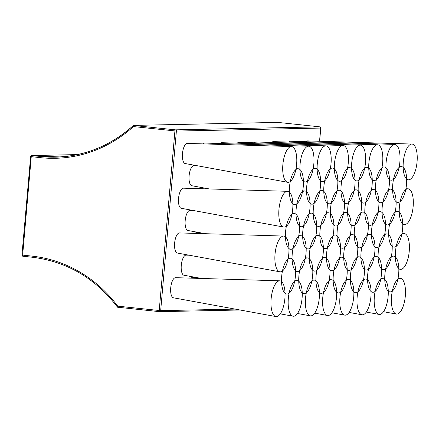 <?xml version="1.0" encoding="UTF-8"?>
<svg xmlns="http://www.w3.org/2000/svg" width="439" height="439" viewBox="0 0 439 439"><rect width="100%" height="100%" fill="white"/><g stroke="black" fill="none" stroke-linecap="round" stroke-linejoin="round"><path stroke-width="0.66" d="M117.707 306.153L117.493 307.163C95.236 278.123 66.821 261.474 32.256 257.232A1.125 0.428 96.1 0 0 32.277 257.238A1.125 0.428 96.1 0 1 31.948 256.124L21.95 255.032A1.125 1.125 0 0 0 22.949 256.25A1.125 0.428 -83.9 0 1 22.641 255.136L31.251 156.679A1.125 0.428 -83.9 0 1 31.784 155.549A1.125 1.037 -91.2 0 0 31.663 155.549A1.125 1.125 0 0 0 30.565 156.575L40.558 157.667A136.035 125.68 -91.2 0 0 133.418 126.575L176.385 131.08A1.125 1.037 -91.2 0 0 175.446 129.851A1.125 0.428 96.1 0 0 174.92 130.976L159.209 310.554A1.125 0.428 96.1 0 0 159.522 311.663A1.125 0.428 96.1 0 0 159.544 311.663A1.125 1.037 -91.2 0 0 160.674 310.653L117.707 306.153A136.035 125.68 -91.2 0 0 31.948 256.124M319.811 126.849A1.125 0.428 96.1 0 0 319.779 126.844A1.125 0.428 96.1 0 0 319.762 126.844L175.446 129.851L133.412 125.444C110.864 145.666 84.941 156.24 55.649 157.157A134.91 124.643 88.8 0 1 41.09 156.536A1.125 0.428 96.1 0 0 40.558 157.667M277.865 122.399L133.505 125.4L133.418 126.575M319.625 141.265L320.783 128.056A1.125 1.125 0 0 0 319.779 126.844L277.843 122.393L319.762 126.844A1.125 1.037 88.8 0 1 320.695 128.067L320.091 127.952M191.92 185.746A10.119 3.847 -83.9 0 1 189.16 175.276A10.119 3.847 -83.9 0 1 194.049 165.624A10.119 3.847 96.1 0 0 193.939 165.613A10.119 3.847 96.1 0 0 189.16 175.276A10.119 3.847 96.1 0 0 191.81 185.73A10.119 3.847 96.1 0 0 191.92 185.746M181.356 208.3A10.119 3.847 -83.9 0 1 178.602 197.835A10.119 3.847 -83.9 0 1 183.491 188.177A10.119 3.847 96.1 0 0 183.381 188.172A10.119 3.847 96.1 0 0 178.602 197.835A10.119 3.847 96.1 0 0 181.247 208.284A10.119 3.847 96.1 0 0 181.356 208.3M198.933 188.638A10.119 3.847 -83.9 0 1 200.694 187.821A10.119 3.847 96.1 0 0 200.585 187.81A10.119 3.847 96.1 0 0 198.933 188.638M306.082 141.731A10.119 3.847 -83.9 0 1 307.843 140.914A10.119 3.847 96.1 0 0 307.734 140.908A10.119 3.847 96.1 0 0 306.082 141.731M184.089 275.253A10.119 3.847 -83.9 0 1 181.329 264.788A10.119 3.847 -83.9 0 1 186.218 255.13A10.119 3.847 96.1 0 0 186.109 255.125A10.119 3.847 96.1 0 0 181.329 264.788A10.119 3.847 96.1 0 0 183.979 275.237A10.119 3.847 96.1 0 0 184.089 275.253A10.119 3.847 96.1 0 1 183.979 275.237L201.594 278.463L183.979 275.237A10.119 3.847 96.1 0 1 181.329 264.788A10.119 3.847 96.1 0 1 186.109 255.125L189.214 255.218L186.109 255.125A10.119 3.847 96.1 0 1 186.218 255.13M177.444 253.056A10.119 3.847 -83.9 0 1 174.684 242.586A10.119 3.847 -83.9 0 1 179.573 232.933A10.119 3.847 96.1 0 0 179.463 232.922A10.119 3.847 96.1 0 0 174.684 242.586A10.119 3.847 96.1 0 0 177.334 253.04A10.119 3.847 96.1 0 0 177.444 253.056M195.015 233.394A10.119 3.847 -83.9 0 1 196.782 232.571A10.119 3.847 96.1 0 0 196.672 232.566A10.119 3.847 96.1 0 0 195.015 233.394M191.102 278.15A10.119 3.847 -83.9 0 1 192.864 277.327A10.119 3.847 96.1 0 0 192.754 277.322A10.119 3.847 96.1 0 0 191.102 278.15M173.526 297.812A10.119 3.847 -83.9 0 1 170.771 287.342A10.119 3.847 -83.9 0 1 175.66 277.684A10.119 3.847 96.1 0 0 175.551 277.678A10.119 3.847 96.1 0 0 170.771 287.342A10.119 3.847 96.1 0 0 173.416 297.796A10.119 3.847 96.1 0 0 173.526 297.812M188.002 230.497A10.119 3.847 -83.9 0 1 185.247 220.032A10.119 3.847 -83.9 0 1 190.136 210.374A10.119 3.847 96.1 0 0 190.027 210.369A10.119 3.847 96.1 0 0 185.247 220.032A10.119 3.847 96.1 0 0 187.892 230.486A10.119 3.847 96.1 0 0 188.002 230.497M288.873 142.093A10.119 3.847 -83.9 0 1 290.64 141.27A10.119 3.847 96.1 0 0 290.53 141.265A10.119 3.847 96.1 0 0 288.873 142.093M271.67 142.45A10.119 3.847 -83.9 0 1 273.431 141.632A10.119 3.847 96.1 0 0 273.321 141.621A10.119 3.847 96.1 0 0 271.67 142.45M254.466 142.807A10.119 3.847 -83.9 0 1 256.228 141.989A10.119 3.847 96.1 0 0 256.118 141.984A10.119 3.847 96.1 0 0 254.466 142.807M237.258 143.169A10.119 3.847 -83.9 0 1 239.025 142.346A10.119 3.847 96.1 0 0 238.915 142.34A10.119 3.847 96.1 0 0 237.258 143.169M220.054 143.526A10.119 3.847 -83.9 0 1 221.816 142.708A10.119 3.847 96.1 0 0 221.706 142.697A10.119 3.847 96.1 0 0 220.054 143.526M202.845 143.888A10.119 3.847 -83.9 0 1 204.612 143.065A10.119 3.847 96.1 0 0 204.503 143.059A10.119 3.847 96.1 0 0 202.845 143.888M185.274 163.549A10.119 3.847 -83.9 0 1 182.514 153.079A10.119 3.847 -83.9 0 1 187.404 143.421A10.119 3.847 96.1 0 0 187.294 143.416A10.119 3.847 96.1 0 0 182.514 153.079A10.119 3.847 96.1 0 0 185.165 163.533A10.119 3.847 96.1 0 0 185.274 163.549M325.321 248.578A17.977 6.832 96.1 0 0 333.75 230.716A17.977 6.832 96.1 0 0 328.586 212.794A17.977 6.832 96.1 0 0 320.091 229.965A17.977 6.832 96.1 0 0 324.8 248.534A17.977 6.832 96.1 0 0 325.321 248.578M329.239 203.822A17.977 6.832 96.1 0 0 337.668 185.96A17.977 6.832 96.1 0 0 332.504 168.038A17.977 6.832 96.1 0 0 324.009 185.209A17.977 6.832 96.1 0 0 328.712 203.784A17.977 6.832 96.1 0 0 329.239 203.822M310.845 315.888A17.977 6.832 96.1 0 0 319.274 298.026A17.977 6.832 96.1 0 0 314.11 280.104A17.977 6.832 96.1 0 0 305.615 297.274A17.977 6.832 96.1 0 0 310.324 315.844A17.977 6.832 96.1 0 0 310.845 315.888M314.763 271.132A17.977 6.832 96.1 0 0 323.192 253.27A17.977 6.832 96.1 0 0 318.028 235.348A17.977 6.832 96.1 0 0 309.533 252.518A17.977 6.832 96.1 0 0 314.236 271.093A17.977 6.832 96.1 0 0 314.763 271.132M304.2 293.691A17.977 6.832 96.1 0 0 312.628 275.829A17.977 6.832 96.1 0 0 307.465 257.907A17.977 6.832 96.1 0 0 298.97 275.077A17.977 6.832 96.1 0 0 303.678 293.647A17.977 6.832 96.1 0 0 304.2 293.691M312.036 204.184A17.977 6.832 96.1 0 0 320.465 186.323A17.977 6.832 96.1 0 0 315.301 168.395A17.977 6.832 96.1 0 0 306.801 185.571A17.977 6.832 96.1 0 0 311.509 204.14A17.977 6.832 96.1 0 0 312.036 204.184M297.56 271.494A17.977 6.832 96.1 0 0 305.988 253.632A17.977 6.832 96.1 0 0 300.825 235.705A17.977 6.832 96.1 0 0 292.325 252.88A17.977 6.832 96.1 0 0 297.033 271.45A17.977 6.832 96.1 0 0 297.56 271.494M286.996 294.048A17.977 6.832 96.1 0 0 295.425 276.186A17.977 6.832 96.1 0 0 290.261 258.264A17.977 6.832 96.1 0 0 281.767 275.434A17.977 6.832 96.1 0 0 286.469 294.009A17.977 6.832 96.1 0 0 286.996 294.048A17.977 6.832 96.1 0 0 295.425 276.186A17.977 6.832 96.1 0 0 290.261 258.264A17.977 6.832 96.1 0 0 281.767 275.434A17.977 6.832 96.1 0 0 286.469 294.009A17.977 6.832 96.1 0 0 286.996 294.048M290.914 249.297A17.977 6.832 96.1 0 0 299.343 231.435A17.977 6.832 96.1 0 0 294.179 213.508A17.977 6.832 96.1 0 0 285.685 230.684A17.977 6.832 96.1 0 0 290.388 249.253A17.977 6.832 96.1 0 0 290.914 249.297M301.472 226.738A17.977 6.832 96.1 0 0 309.901 208.876A17.977 6.832 96.1 0 0 304.737 190.954A17.977 6.832 96.1 0 0 296.243 208.124A17.977 6.832 96.1 0 0 300.945 226.694A17.977 6.832 96.1 0 0 301.472 226.738M305.39 181.982A17.977 6.832 96.1 0 0 313.819 164.12A17.977 6.832 96.1 0 0 308.655 146.198A17.977 6.832 96.1 0 0 300.155 163.368A17.977 6.832 96.1 0 0 304.864 181.944A17.977 6.832 96.1 0 0 305.39 181.982M339.797 181.269A17.977 6.832 96.1 0 0 348.226 163.407A17.977 6.832 96.1 0 0 343.062 145.479A17.977 6.832 96.1 0 0 334.567 162.655A17.977 6.832 96.1 0 0 339.276 181.225A17.977 6.832 96.1 0 0 339.797 181.269M374.209 180.55A17.977 6.832 96.1 0 0 382.638 162.688A17.977 6.832 96.1 0 0 377.474 144.766A17.977 6.832 96.1 0 0 368.979 161.936A17.977 6.832 96.1 0 0 373.688 180.506A17.977 6.832 96.1 0 0 374.209 180.55M318.676 226.381A17.977 6.832 96.1 0 0 327.104 208.52A17.977 6.832 96.1 0 0 321.941 190.592A17.977 6.832 96.1 0 0 313.446 207.768A17.977 6.832 96.1 0 0 318.154 226.337A17.977 6.832 96.1 0 0 318.676 226.381M308.118 248.935A17.977 6.832 96.1 0 0 316.546 231.073A17.977 6.832 96.1 0 0 311.383 213.151A17.977 6.832 96.1 0 0 302.888 230.321A17.977 6.832 96.1 0 0 307.591 248.897A17.977 6.832 96.1 0 0 308.118 248.935M293.642 316.245A17.977 6.832 96.1 0 0 302.07 298.383A17.977 6.832 96.1 0 0 296.907 280.461A17.977 6.832 96.1 0 0 288.412 297.631A17.977 6.832 96.1 0 0 293.115 316.206A17.977 6.832 96.1 0 0 293.642 316.245M276.438 316.607A17.977 6.832 96.1 0 0 284.867 298.745A17.977 6.832 96.1 0 0 279.703 280.817A17.977 6.832 96.1 0 0 271.209 297.993A17.977 6.832 96.1 0 0 275.911 316.563A17.977 6.832 96.1 0 0 276.438 316.607M280.351 271.851A17.977 6.832 96.1 0 0 288.78 253.989A17.977 6.832 96.1 0 0 283.616 236.067A17.977 6.832 96.1 0 0 275.121 253.237A17.977 6.832 96.1 0 0 279.824 271.807A17.977 6.832 96.1 0 0 280.351 271.851M284.269 227.095A17.977 6.832 96.1 0 0 292.698 209.233A17.977 6.832 96.1 0 0 287.534 191.311A17.977 6.832 96.1 0 0 279.039 208.481A17.977 6.832 96.1 0 0 283.742 227.056A17.977 6.832 96.1 0 0 284.269 227.095M294.827 204.541A17.977 6.832 96.1 0 0 303.256 186.679A17.977 6.832 96.1 0 0 298.092 168.757A17.977 6.832 96.1 0 0 289.597 185.927A17.977 6.832 96.1 0 0 294.3 204.497A17.977 6.832 96.1 0 0 294.827 204.541M288.182 182.344A17.977 6.832 96.1 0 0 296.61 164.482A17.977 6.832 96.1 0 0 291.447 146.555A17.977 6.832 96.1 0 0 282.952 163.731A17.977 6.832 96.1 0 0 287.66 182.3A17.977 6.832 96.1 0 0 288.182 182.344M322.594 181.625A17.977 6.832 96.1 0 0 331.022 163.763A17.977 6.832 96.1 0 0 325.859 145.841A17.977 6.832 96.1 0 0 317.364 163.012A17.977 6.832 96.1 0 0 322.067 181.581A17.977 6.832 96.1 0 0 322.594 181.625M357.006 180.906A17.977 6.832 96.1 0 0 365.435 163.045A17.977 6.832 96.1 0 0 360.271 145.122A17.977 6.832 96.1 0 0 351.776 162.293A17.977 6.832 96.1 0 0 356.479 180.868A17.977 6.832 96.1 0 0 357.006 180.906M391.418 180.193A17.977 6.832 96.1 0 0 399.847 162.331A17.977 6.832 96.1 0 0 394.683 144.404A17.977 6.832 96.1 0 0 386.188 161.579A17.977 6.832 96.1 0 0 390.891 180.149A17.977 6.832 96.1 0 0 391.418 180.193M408.621 179.831A17.977 6.832 96.1 0 0 417.05 161.969A17.977 6.832 96.1 0 0 411.886 144.047A17.977 6.832 96.1 0 0 403.392 161.217A17.977 6.832 96.1 0 0 408.094 179.792A17.977 6.832 96.1 0 0 408.621 179.831M335.884 226.019A17.977 6.832 96.1 0 0 344.313 208.157A17.977 6.832 96.1 0 0 339.149 190.235A17.977 6.832 96.1 0 0 330.655 207.406A17.977 6.832 96.1 0 0 335.358 225.981A17.977 6.832 96.1 0 0 335.884 226.019M321.408 293.334A17.977 6.832 96.1 0 0 329.837 275.472A17.977 6.832 96.1 0 0 324.673 257.545A17.977 6.832 96.1 0 0 316.179 274.721A17.977 6.832 96.1 0 0 320.882 293.29A17.977 6.832 96.1 0 0 321.408 293.334M331.966 270.775A17.977 6.832 96.1 0 0 340.395 252.913A17.977 6.832 96.1 0 0 335.231 234.991A17.977 6.832 96.1 0 0 326.737 252.162A17.977 6.832 96.1 0 0 331.445 270.731A17.977 6.832 96.1 0 0 331.966 270.775M376.942 247.503A17.977 6.832 96.1 0 0 385.371 229.641A17.977 6.832 96.1 0 0 380.207 211.713A17.977 6.832 96.1 0 0 371.712 228.889A17.977 6.832 96.1 0 0 376.415 247.459A17.977 6.832 96.1 0 0 376.942 247.503M362.466 314.812A17.977 6.832 96.1 0 0 370.895 296.951A17.977 6.832 96.1 0 0 365.731 279.028A17.977 6.832 96.1 0 0 357.236 296.199A17.977 6.832 96.1 0 0 361.939 314.768A17.977 6.832 96.1 0 0 362.466 314.812M366.378 270.056A17.977 6.832 96.1 0 0 374.807 252.195A17.977 6.832 96.1 0 0 369.643 234.272A17.977 6.832 96.1 0 0 361.149 251.443A17.977 6.832 96.1 0 0 365.857 270.018A17.977 6.832 96.1 0 0 366.378 270.056M370.296 225.306A17.977 6.832 96.1 0 0 378.725 207.444A17.977 6.832 96.1 0 0 373.562 189.516A17.977 6.832 96.1 0 0 365.067 206.692A17.977 6.832 96.1 0 0 369.77 225.262A17.977 6.832 96.1 0 0 370.296 225.306M355.82 292.615A17.977 6.832 96.1 0 0 364.249 274.754A17.977 6.832 96.1 0 0 359.086 256.826A17.977 6.832 96.1 0 0 350.591 274.002A17.977 6.832 96.1 0 0 355.294 292.572A17.977 6.832 96.1 0 0 355.82 292.615M359.733 247.859A17.977 6.832 96.1 0 0 368.162 229.998A17.977 6.832 96.1 0 0 362.998 212.075A17.977 6.832 96.1 0 0 354.503 229.246A17.977 6.832 96.1 0 0 359.212 247.821A17.977 6.832 96.1 0 0 359.733 247.859M363.651 203.109A17.977 6.832 96.1 0 0 372.08 185.247A17.977 6.832 96.1 0 0 366.916 167.319A17.977 6.832 96.1 0 0 358.422 184.49A17.977 6.832 96.1 0 0 363.124 203.065A17.977 6.832 96.1 0 0 363.651 203.109M349.175 270.419A17.977 6.832 96.1 0 0 357.604 252.557A17.977 6.832 96.1 0 0 352.44 234.629A17.977 6.832 96.1 0 0 343.946 251.805A17.977 6.832 96.1 0 0 348.648 270.375A17.977 6.832 96.1 0 0 349.175 270.419M353.088 225.662A17.977 6.832 96.1 0 0 361.516 207.801A17.977 6.832 96.1 0 0 356.353 189.878A17.977 6.832 96.1 0 0 347.858 207.049A17.977 6.832 96.1 0 0 352.566 225.619A17.977 6.832 96.1 0 0 353.088 225.662M338.612 292.972A17.977 6.832 96.1 0 0 347.04 275.11A17.977 6.832 96.1 0 0 341.877 257.188A17.977 6.832 96.1 0 0 333.382 274.359A17.977 6.832 96.1 0 0 338.09 292.934A17.977 6.832 96.1 0 0 338.612 292.972M342.53 248.222A17.977 6.832 96.1 0 0 350.959 230.36A17.977 6.832 96.1 0 0 345.795 212.432A17.977 6.832 96.1 0 0 337.3 229.608A17.977 6.832 96.1 0 0 342.003 248.178A17.977 6.832 96.1 0 0 342.53 248.222M346.442 203.466A17.977 6.832 96.1 0 0 354.871 185.604A17.977 6.832 96.1 0 0 349.707 167.676A17.977 6.832 96.1 0 0 341.213 184.852A17.977 6.832 96.1 0 0 345.921 203.422A17.977 6.832 96.1 0 0 346.442 203.466M345.257 315.169A17.977 6.832 96.1 0 0 353.686 297.307A17.977 6.832 96.1 0 0 348.522 279.385A17.977 6.832 96.1 0 0 340.027 296.555A17.977 6.832 96.1 0 0 344.736 315.131A17.977 6.832 96.1 0 0 345.257 315.169M380.854 202.747A17.977 6.832 96.1 0 0 389.283 184.885A17.977 6.832 96.1 0 0 384.12 166.963A17.977 6.832 96.1 0 0 375.625 184.133A17.977 6.832 96.1 0 0 380.328 202.708A17.977 6.832 96.1 0 0 380.854 202.747M328.054 315.531A17.977 6.832 96.1 0 0 336.483 297.669A17.977 6.832 96.1 0 0 331.319 279.742A17.977 6.832 96.1 0 0 322.824 296.918A17.977 6.832 96.1 0 0 327.527 315.487A17.977 6.832 96.1 0 0 328.054 315.531M379.669 314.456A17.977 6.832 96.1 0 0 388.098 296.594A17.977 6.832 96.1 0 0 382.934 278.666A17.977 6.832 96.1 0 0 374.44 295.842A17.977 6.832 96.1 0 0 379.142 314.412A17.977 6.832 96.1 0 0 379.669 314.456M404.703 224.587A17.977 6.832 96.1 0 0 413.132 206.725A17.977 6.832 96.1 0 0 407.968 188.803A17.977 6.832 96.1 0 0 399.474 205.973A17.977 6.832 96.1 0 0 404.182 224.543A17.977 6.832 96.1 0 0 404.703 224.587M400.791 269.343A17.977 6.832 96.1 0 0 409.219 251.481A17.977 6.832 96.1 0 0 404.056 233.553A17.977 6.832 96.1 0 0 395.561 250.729A17.977 6.832 96.1 0 0 400.264 269.299A17.977 6.832 96.1 0 0 400.791 269.343M396.872 314.094A17.977 6.832 96.1 0 0 405.301 296.232A17.977 6.832 96.1 0 0 400.138 278.31A17.977 6.832 96.1 0 0 391.643 295.48A17.977 6.832 96.1 0 0 396.351 314.055A17.977 6.832 96.1 0 0 396.872 314.094M390.227 291.897A17.977 6.832 96.1 0 0 398.656 274.035A17.977 6.832 96.1 0 0 393.492 256.113A17.977 6.832 96.1 0 0 384.998 273.283A17.977 6.832 96.1 0 0 389.706 291.858A17.977 6.832 96.1 0 0 390.227 291.897M394.145 247.146A17.977 6.832 96.1 0 0 402.574 229.279A17.977 6.832 96.1 0 0 397.41 211.357A17.977 6.832 96.1 0 0 388.916 228.527A17.977 6.832 96.1 0 0 393.618 247.102A17.977 6.832 96.1 0 0 394.145 247.146M398.063 202.39A17.977 6.832 96.1 0 0 406.492 184.528A17.977 6.832 96.1 0 0 401.328 166.601A17.977 6.832 96.1 0 0 392.828 183.776A17.977 6.832 96.1 0 0 397.536 202.346A17.977 6.832 96.1 0 0 398.063 202.39M373.024 292.259A17.977 6.832 96.1 0 0 381.453 274.391A17.977 6.832 96.1 0 0 376.289 256.469A17.977 6.832 96.1 0 0 367.794 273.64A17.977 6.832 96.1 0 0 372.497 292.215A17.977 6.832 96.1 0 0 373.024 292.259M387.5 224.944A17.977 6.832 96.1 0 0 395.929 207.082A17.977 6.832 96.1 0 0 390.765 189.16A17.977 6.832 96.1 0 0 382.27 206.33A17.977 6.832 96.1 0 0 386.973 224.905A17.977 6.832 96.1 0 0 387.5 224.944M383.587 269.7A17.977 6.832 96.1 0 0 392.016 251.838A17.977 6.832 96.1 0 0 386.852 233.916A17.977 6.832 96.1 0 0 378.352 251.086A17.977 6.832 96.1 0 0 383.06 269.656A17.977 6.832 96.1 0 0 383.587 269.7M32.239 257.232L22.971 256.25A1.125 0.428 -83.9 0 1 22.949 256.25L32.256 257.232M30.648 156.558L21.95 255.032M235.161 309.1L160.674 310.653L176.385 131.08L320.695 128.067L319.543 141.265M133.341 125.554A134.91 124.643 88.8 0 1 55.649 157.157M117.603 307.218L159.5 311.657M70.158 155.933L41.09 156.536L31.784 155.549L77.5 154.599M117.581 307.218L159.522 311.663A1.125 1.125 0 0 0 159.664 311.668L240.029 309.994M31.663 155.549L77.538 154.588M323.373 248.276L324.8 248.534M326.528 212.728L328.586 212.794M327.291 203.52L328.712 203.784M330.446 167.978L332.504 168.038M297.494 313.495L310.324 315.844M312.052 280.038L314.11 280.104M312.815 270.83L314.236 271.093M315.97 235.288L318.028 235.348M302.251 293.389L303.678 293.647M305.407 257.841L307.465 257.907M310.082 203.877L311.509 204.14M313.237 168.335L315.301 168.395M295.606 271.192L297.033 271.45M196.672 232.566L199.772 232.659M298.761 235.644L300.825 235.705M285.048 293.746L286.469 294.009L285.048 293.746M288.204 258.203L290.261 258.264L288.204 258.203M187.892 230.486L205.512 233.713M288.961 248.99L290.388 249.253M190.027 210.369L193.133 210.462M292.116 213.447L294.179 213.508M299.524 226.436L300.945 226.694M200.585 187.81L203.691 187.903M302.68 190.888L304.737 190.954M303.437 181.68L304.864 181.944M204.503 143.059L308.655 146.198M337.849 180.967L339.276 181.225M238.915 142.34L343.062 145.479M372.261 180.248L373.688 180.506M273.321 141.621L377.474 144.766M316.728 226.08L318.154 226.337M319.883 190.531L321.941 190.592M306.17 248.633L307.591 248.897M309.325 213.091L311.383 213.151M280.291 313.858L293.115 316.206M192.754 277.322L195.86 277.415M294.849 280.4L296.907 280.461M173.416 297.796L275.911 316.563M175.551 277.678L279.703 280.817M177.334 253.04L279.824 271.807M179.463 232.922L283.616 236.067M181.247 208.284L283.742 227.056M183.381 188.172L287.534 191.311M191.81 185.73L209.425 188.957M292.879 204.239L294.3 204.497M193.939 165.613L197.045 165.706M296.034 168.691L298.092 168.757M185.165 163.533L287.66 182.3M187.294 143.416L291.447 146.555M320.646 181.323L322.067 181.581M221.706 142.697L325.859 145.841M355.058 180.605L356.479 180.868M256.118 141.984L360.271 145.122M389.464 179.891L390.891 180.149M290.53 141.265L394.683 144.404M406.673 179.529L408.094 179.792M307.734 140.908L411.886 144.047M333.936 225.717L335.358 225.981M337.092 190.175L339.149 190.235M319.46 293.027L320.882 293.29M322.616 257.484L324.673 257.545M330.018 270.473L331.445 270.731M333.174 234.925L335.231 234.991M374.988 247.201L376.415 247.459M378.144 211.653L380.207 211.713M349.109 312.42L361.939 314.768M363.668 278.963L365.731 279.028M364.43 269.755L365.857 270.018M367.586 234.212L369.643 234.272M368.348 225.004L369.77 225.262M371.504 189.456L373.562 189.516M353.872 292.314L355.294 292.572M357.028 256.766L359.086 256.826M357.785 247.558L359.212 247.821M360.94 212.01L362.998 212.075M361.703 202.802L363.124 203.065M364.858 167.259L366.916 167.319M347.227 270.117L348.648 270.375M350.382 234.569L352.44 234.629M351.14 225.361L352.566 225.619M354.295 189.813L356.353 189.878M336.664 292.67L338.09 292.934M339.819 257.122L341.877 257.188M340.582 247.914L342.003 248.178M343.737 212.372L345.795 212.432M344.494 203.164L345.921 203.422M347.65 167.616L349.707 167.676M331.906 312.782L344.736 315.131M346.464 279.325L348.522 279.385M378.906 202.445L380.328 202.708M382.062 166.897L384.12 166.963M314.697 313.139L327.527 315.487M329.261 279.681L331.319 279.742M366.318 312.063L379.142 314.412M380.876 278.606L382.934 278.666M402.755 224.285L404.182 224.543M405.91 188.737L407.968 188.803M398.842 269.036L400.264 269.299M401.998 233.493L404.056 233.553M383.521 311.706L396.351 314.055M398.08 278.249L400.138 278.31M388.279 291.595L389.706 291.858M391.434 256.047L393.492 256.113M392.197 246.839L393.618 247.102M395.352 211.296L397.41 211.357M396.11 202.088L397.536 202.346M399.265 166.54L401.328 166.601M371.076 291.951L372.497 292.215M374.231 256.409L376.289 256.469M385.552 224.642L386.973 224.905M388.707 189.099L390.765 189.16M381.634 269.398L383.06 269.656M384.789 233.85L386.852 233.916"/></g></svg>
